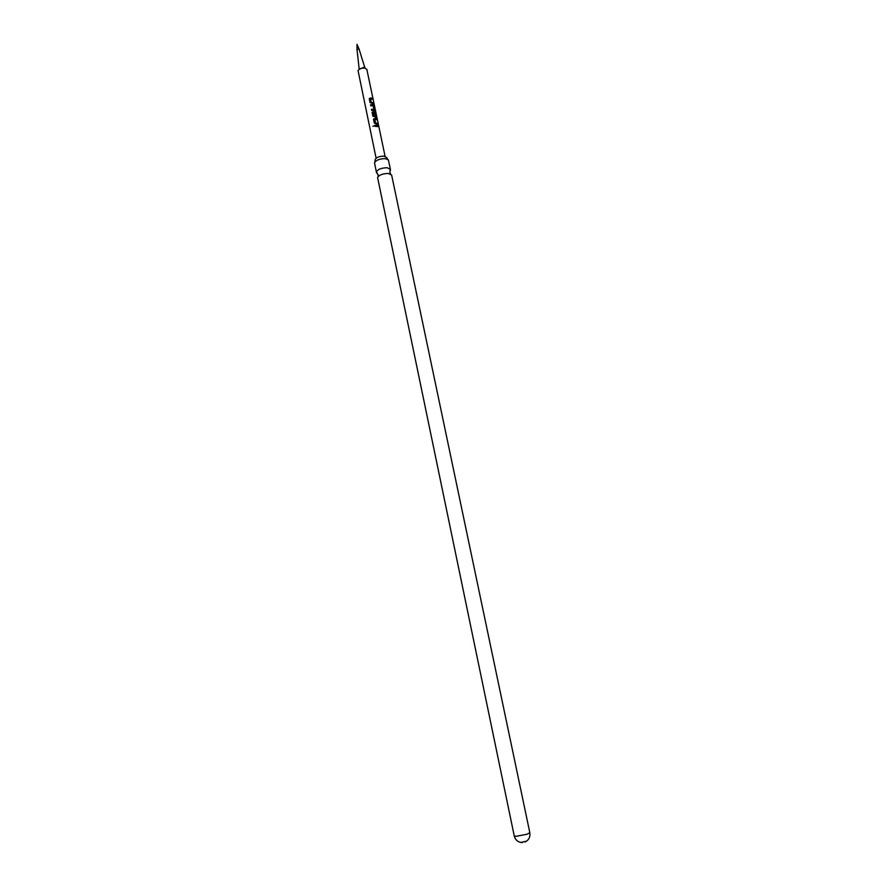 <?xml version="1.0" encoding="UTF-8"?>
<svg xmlns="http://www.w3.org/2000/svg" width="887" height="887" viewBox="0 0 887 887"><rect width="100%" height="100%" fill="white"/><g stroke="black" fill="none" stroke-linecap="round" stroke-linejoin="round"><path stroke-width="1.33" d="M372.873 126.253L374.225 125.91M389.947 170.703L390.435 169.317L387.131 167.721C380.911 167.953 377.33 169.461 376.398 172.255L377.407 173.331M386.754 157.62L383.982 156.134C378.771 156.312 375.8 157.598 375.068 159.97L375.09 160.059M526.59 841.153L520.614 842.506M356.995 49.417L357.006 44.35L359.047 48.985L356.995 49.439L359.191 69.131M365.344 68.166L363.603 67.39L358.891 69.508M385.08 156.312L366.841 69.341L364.69 68.033C361.441 67.944 359.224 68.787 358.049 70.572L376.099 158.185M514.249 835.975L377.585 177.511C379.17 174.939 382.752 173.586 388.329 173.453L391.633 175.027L529.827 832.716L526.867 834.29L515.879 836.33L514.249 835.975C515.059 839.224 517.032 841.331 520.17 842.306L522.432 842.55M376.398 172.255L374.525 162.698C376.143 160.081 379.703 158.729 385.224 158.64L388.329 159.815L390.435 169.317M370.943 97.892L372.285 98.246L372.496 99.3L370.578 98.9L371.221 102.36L373.239 102.814L373.46 103.868L370.056 102.559L369.291 98.889L370.943 97.892M372.374 104.71L373.915 106.03L374.392 110.42L371.686 110.376L371.465 109.323L373.848 109.367L373.172 105.919L370.733 105.786L370.511 104.733L372.374 104.71M373.793 111.54L375.611 112.183L377.03 117.993L375.844 113.392L374.891 112.86L373.449 112.66L374.103 116.13L375.256 116.308L374.702 113.27L375.478 113.514L375.822 117.25L372.895 116.23L372.141 112.549L373.793 111.54M375.234 118.37L376.554 118.703L376.775 119.756L374.846 119.39L375.5 122.872L377.518 123.304L377.74 124.357L374.325 123.093L373.56 119.39L375.234 118.37M376.665 125.233L377.984 125.555L378.206 126.608L375.001 126.331L374.78 125.278L376.665 125.233M374.802 125.355L377.984 125.555M377.84 125.621L378.028 126.531M374.846 119.39L375.434 122.96L377.518 123.304M377.374 123.371L377.563 124.28M373.627 118.936L376.554 118.703M376.41 118.769L376.598 119.678M372.196 112.084L375.445 112.25L376.11 113.58M375.933 113.625L376.764 117.594M374.724 113.381L376.099 116.53M375.955 116.596L375.888 117.239M373.449 112.66L374.037 116.219L375.256 116.308M370.533 104.81L372.873 104.899L374.68 109.7M374.536 109.777L374.469 110.409M371.487 109.4L373.848 109.367M370.578 98.9L371.154 102.448L373.239 102.814M373.094 102.892L373.283 103.79M369.347 98.446L372.285 98.246M372.13 98.324L372.318 99.222M390.435 169.794L389.859 172.422L390.635 173.974M386.743 157.531L387.508 159.172M375.068 159.97L375.024 161.789M376.587 172.688L378.161 174.872L378.073 176.602M359.047 49.007L364.912 67.944M524.971 842.018C528.796 840.155 530.415 837.051 529.827 832.716"/></g></svg>
